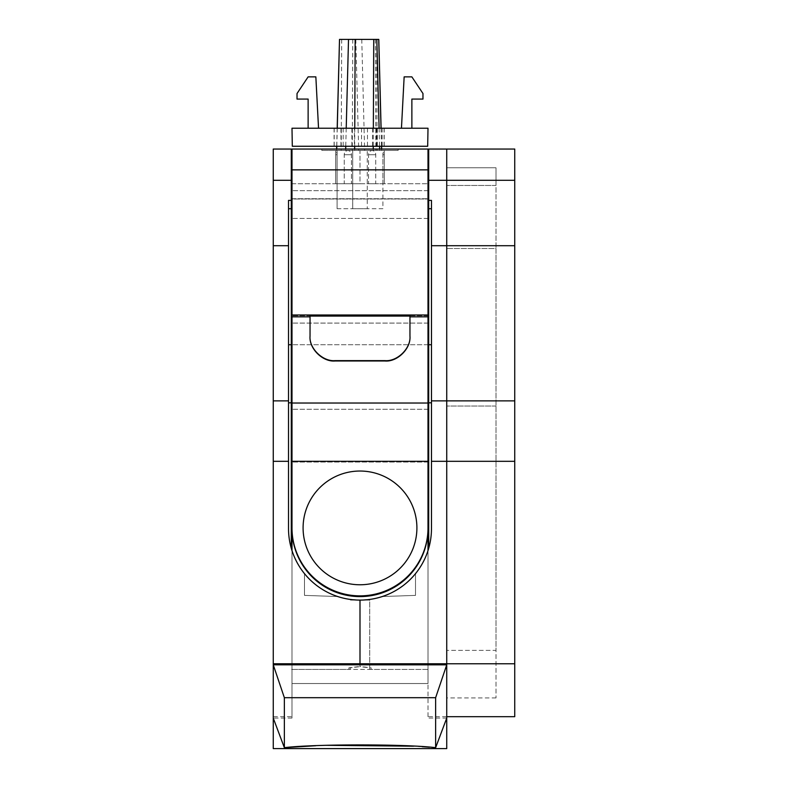 <?xml version="1.0" encoding="UTF-8"?>
<svg xmlns="http://www.w3.org/2000/svg" width="788" height="788" viewBox="0 0 788 788"><rect width="100%" height="100%" fill="white"/><g stroke="black" fill="none" stroke-linecap="round" stroke-linejoin="round"><path stroke-width="0.59" stroke-dasharray="3.94 2.96" d="M442.383 729.658L446.737 718.095L446.737 664.845L435.636 697.695L435.636 747.674L440.472 734.761M428.002 218.434L428.002 183.742L428.002 218.434L291.993 218.434L291.993 183.742L291.993 218.434L428.002 218.434M428.002 402.816L428.002 149.04L291.993 149.04L291.993 718.065L291.993 683.531L428.002 683.531L428.002 718.065L428.002 190.676L428.002 528.63L428.002 190.676L428.002 402.816L291.993 402.816L428.002 402.816M428.002 550.625L428.002 683.531L291.993 683.531L291.993 550.625M291.993 199.009L291.993 344.73L291.993 190.676L291.993 199.009L428.002 199.009L291.993 199.009M428.002 169.863L291.993 169.863M359.998 149.04L398.167 149.04L359.998 149.04M291.993 316.835L310.039 316.835L310.039 316.077L310.039 336.21C308.916 348.473 322.656 362.106 335.018 360.993L335.018 360.628C322.656 361.731 308.916 348.207 310.039 336.043L310.039 316.077L409.957 316.077L409.957 336.21L409.957 316.077L409.957 316.835L428.002 316.835M428.002 528.63A68.004 67.965 0 0 1 359.998 596.595A68.004 67.965 0 0 1 291.993 528.63M359.998 584.765A56.903 56.864 180 0 0 409.277 499.464A56.903 56.864 180 0 0 310.718 499.464A56.903 56.864 180 0 0 359.998 584.765M428.002 527.901A68.004 67.965 0 0 1 359.998 595.866A68.004 67.965 0 0 1 291.993 527.901M409.957 336.043C411.08 348.207 397.339 361.731 384.977 360.628L335.018 360.993M384.977 360.993C397.339 362.106 411.08 348.473 409.957 336.21M384.977 360.628L335.018 360.628M428.002 190.676L291.993 190.676L428.002 190.676M428.002 344.73L291.993 344.73L428.002 344.73M446.737 664.806L446.737 718.065L446.737 664.806L273.259 664.806L273.259 718.095M435.636 697.695L284.36 697.695L273.259 664.845L273.259 716.676L273.259 149.04L291.294 149.04L291.294 180.294L273.259 180.294M435.636 747.674L429.361 747.201M422.151 746.719L413.454 746.197M326.084 745.31L315.752 745.734M284.36 747.674L284.36 697.695M274.303 720.872L274.677 721.867M273.259 748.6L446.737 748.6M359.998 150.429L398.167 150.429L321.829 150.429L384.288 150.429L359.998 150.429L359.998 183.742L351.458 183.742L351.458 154.734A4.167 3.605 -90 0 0 347.853 150.567A4.167 3.605 -90 0 0 344.248 154.734L344.248 183.742L335.708 183.742L335.708 150.429L335.708 183.742L335.708 150.567L335.708 183.742L344.248 183.742L344.248 154.734A4.167 3.605 -90 0 1 347.853 150.567A4.167 3.605 -90 0 1 351.458 154.734L351.458 183.742L359.998 183.742L359.998 150.429M359.998 183.742L368.538 183.742L368.538 154.734A4.167 3.605 90 0 1 372.143 150.567A4.167 3.605 90 0 1 375.748 154.734L375.748 183.742L384.288 183.742L384.288 150.429L384.288 183.742L384.288 150.567L384.288 183.742L375.748 183.742L375.748 154.734A4.167 3.605 90 0 0 372.143 150.567A4.167 3.605 90 0 0 368.538 154.734L368.538 183.742L359.998 183.742M291.993 183.742L428.002 183.742L291.993 183.742M344.248 183.742L351.458 183.742L344.248 183.742M368.538 183.742L375.748 183.742L368.538 183.742M384.288 183.742L382.899 183.742L384.288 183.742M335.708 183.742L337.097 183.742L335.708 183.742M351.458 154.734L344.248 154.734L351.458 154.734M375.748 154.734L368.538 154.734L375.748 154.734M428.702 180.294L446.737 180.294L446.737 149.04L446.737 245.708L446.737 180.294L514.741 180.294L514.741 149.04L428.702 149.04L428.702 548.35A71.472 71.472 0 0 1 415.512 573.644L415.512 595.383L415.512 573.644A71.472 71.472 0 0 0 431.469 528.62L431.469 402.816L431.469 528.62A71.472 71.472 0 0 1 428.702 548.35M431.469 400.865L446.737 400.865L446.737 245.708L446.737 461.315L446.737 400.865L514.741 400.865L514.741 245.708L431.469 245.708L431.469 528.62A71.472 71.472 0 0 1 359.998 600.101L371.099 599.235A71.472 71.472 0 0 0 382.249 596.546L415.512 595.383L382.249 596.546C395.537 592.103 406.618 584.469 415.512 573.644C406.618 584.469 395.537 592.103 382.249 596.546L415.512 595.383L415.512 573.644L415.512 595.383L382.249 596.546A71.472 71.472 0 0 1 359.998 600.101L350.286 600.101L359.998 600.101L348.897 599.235A71.472 71.472 0 0 1 337.747 596.546L304.483 595.383L304.483 573.644A71.472 71.472 0 0 1 291.294 548.35L291.294 180.294M273.259 663.762L359.998 663.762L359.998 600.101L359.998 666.638L359.998 600.101L359.998 666.441L348.897 667.81L348.897 669.426L291.294 669.426L369.71 669.426L369.71 667.83L359.998 666.638L359.998 664.806L359.998 666.441L371.099 667.81L371.099 669.426L428.702 669.426L350.286 669.426L350.286 667.83L359.998 666.638L359.998 600.101L359.998 666.441L359.998 663.762L446.737 663.762L446.737 461.315L446.737 697.941L446.737 406.037L446.737 716.676L446.737 663.762L514.741 663.762L514.741 400.865M446.737 248.506L446.737 406.037L446.737 248.506L496.007 248.506L496.007 650.376L446.737 650.376L496.007 650.376L496.007 697.941L496.007 248.506L446.737 248.506M514.741 716.676L514.741 663.762M514.741 245.708L514.741 180.294M496.007 185.466L446.737 185.466L496.007 185.466L496.007 167.775L446.737 167.775L496.007 167.775L496.007 248.506L496.007 185.466M344.789 150.429L352.728 150.429L352.728 208.721L352.728 150.429L336.604 150.429L367.267 150.429L367.267 208.721L382.899 208.721L382.899 150.429L367.267 150.429L382.899 150.429L382.899 208.721L367.267 208.721L367.267 150.429L352.728 150.429L381.688 150.429L344.789 150.429M337.097 208.721L352.728 208.721L337.097 208.721L337.097 150.429L337.097 208.721M352.728 208.721L367.267 208.721L352.728 208.721M339.549 39.4L378.742 39.4M371.099 669.426L371.099 667.81M431.469 344.73L431.469 208.721L431.469 344.73L428.702 344.73M428.702 200.388L431.469 200.388L428.702 200.388L431.469 200.388L431.469 245.708M350.286 669.426L350.286 667.83M428.702 402.816L431.469 402.816M348.897 669.426L348.897 667.81M369.71 669.426L369.71 600.101L359.998 600.101A71.472 71.472 0 0 1 288.526 528.62A71.472 71.472 0 0 0 291.294 548.35A71.472 71.472 0 0 1 288.526 528.62L288.526 200.388L288.526 402.816L288.526 200.388L291.294 200.388M369.71 667.83L369.71 600.101L359.998 600.101A71.472 71.472 0 0 1 337.747 596.546C324.459 592.103 313.378 584.469 304.483 573.644L304.483 595.383L337.747 596.546L304.483 595.383L304.483 573.644A71.472 71.472 0 0 1 291.294 548.35M291.294 402.816L288.526 402.816M288.526 245.708L273.259 245.708M291.294 344.73L288.526 344.73M304.483 573.644C313.378 584.469 324.459 592.103 337.747 596.546L304.483 595.383L304.483 573.644M292.309 146.263L427.687 146.263M291.993 128.227L428.002 128.227M354.423 146.263L384.209 146.263L354.423 146.263L354.423 128.227L384.209 128.227L354.423 128.227M308.128 128.227L318.539 128.227L315.85 76.869L308.128 76.869L297.027 93.526L297.027 99.081L308.128 99.081L308.128 128.227L318.539 128.227M401.456 128.227L411.868 128.227L411.868 99.081L422.969 99.081L422.969 93.526L411.868 76.869L404.146 76.869L401.456 128.227L411.868 128.227M291.993 198.714L428.002 198.714L291.993 198.714M428.002 315.712L291.993 315.712L428.002 315.712M428.002 462.034L291.993 462.034L428.002 462.034M428.002 409.287L291.993 409.287L428.002 409.287M428.002 323.09L291.993 323.09L428.002 323.09M428.002 461.315L291.993 461.315M428.002 403.023L291.993 403.023M428.002 314.983L291.993 314.983M335.708 154.734L337.097 154.734L335.708 154.734M384.288 154.734L382.899 154.734L384.288 154.734M514.741 461.315L431.469 461.315M496.007 406.037L446.737 406.037L496.007 406.037M354.758 128.227L354.679 146.263M354.659 149.04L354.659 150.429M346.218 128.227L345.755 146.263M345.686 149.04L345.646 150.429M373.345 128.227L373.256 146.263M373.246 149.04L373.246 150.429M379.097 128.227L379.57 146.263M379.639 149.04L379.668 150.429M381.028 128.227L381.49 146.263M381.569 149.04L381.599 150.429M376.595 39.4L377.097 150.429M375.384 39.4L375.886 150.429M361.761 39.4L364.627 150.429M355.831 39.4L358.688 150.429M352.768 39.4L352.266 150.429M341.696 39.4L341.194 150.429M337.264 128.227L336.791 146.263M336.722 149.04L336.683 150.429M428.702 208.721L431.469 208.721M288.526 461.315L273.259 461.315M288.526 400.865L273.259 400.865M291.294 208.721L288.526 208.721M343.164 128.227L343.164 146.263M372.507 128.227L372.507 146.263M382.15 128.227L382.15 146.263M384.081 128.227L384.081 146.263M377.324 128.227L377.324 146.263M376.467 128.227L376.467 146.263M367.464 128.227L367.464 146.263M361.534 128.227L361.534 146.263M351.891 128.227L351.891 146.263M340.958 128.227L340.958 146.263M334.201 128.227L334.201 146.263M446.737 718.065L428.002 718.065M291.993 718.065L273.259 718.065M398.167 150.429L398.167 149.04M321.829 150.429L321.829 149.04M337.097 183.742L337.097 154.734A6.944 6.944 0 0 0 335.708 150.567M382.899 183.742L382.899 154.734A6.944 6.944 0 0 1 384.288 150.567M496.007 697.941L446.737 697.941M381.106 128.227L381.579 146.263M381.648 149.04L381.688 150.429M337.185 128.227L336.712 146.263M336.643 149.04L336.604 150.429M428.702 716.676L446.737 716.676M291.294 716.676L273.259 716.676M384.209 128.227L384.209 146.263M334.073 128.227L334.073 146.263"/><path stroke-width="1.18" d="M284.36 697.695L284.36 747.674C313.545 743.99 406.45 743.99 435.636 747.674L435.636 697.695L284.36 697.695L273.259 664.845L273.259 718.095L274.303 720.872M315.752 745.734L284.36 747.674L273.259 718.095L273.259 748.6L446.737 748.6L446.737 718.095L435.636 747.674M440.472 734.761L442.383 729.658M428.002 169.863L291.993 169.863L291.993 149.04L428.002 149.04L428.002 550.625M428.002 528.63A68.004 67.965 180 0 1 359.998 596.595A68.004 67.965 180 0 1 291.993 528.63L291.993 550.625M291.993 528.63L291.993 169.863M428.002 527.901A68.004 67.965 180 0 1 359.998 595.866A68.004 67.965 180 0 1 291.993 527.901M359.998 471.037A56.903 56.864 180 0 1 409.277 556.338A56.903 56.864 180 0 1 310.718 556.338A56.903 56.864 180 0 1 359.998 471.037M409.957 336.043L409.957 336.21C411.08 348.473 397.339 362.106 384.977 360.993L384.977 360.628C397.339 361.731 411.08 348.207 409.957 336.043L409.957 316.077L310.039 316.077L310.039 336.043C308.916 348.207 322.656 361.731 335.018 360.628L335.018 360.993C322.656 362.106 308.916 348.473 310.039 336.21L310.039 316.835L291.993 316.835M409.957 336.21L409.957 316.835L428.002 316.835M384.977 360.993L335.018 360.993M384.977 360.628L335.018 360.628M435.636 697.695L446.737 664.845L273.259 664.806L273.259 663.762L446.737 663.762L446.737 718.095M429.361 747.201L422.151 746.719M413.454 746.197L326.084 745.31M274.677 721.867L284.36 747.674M291.294 180.294L273.259 180.294L273.259 149.04L291.294 149.04L291.294 200.388L288.526 200.388L288.526 528.62A71.472 71.472 0 0 0 359.998 600.101L359.998 664.806L359.998 600.101A71.472 71.472 0 0 0 431.469 528.62L431.469 461.315L446.737 461.315L446.737 663.762L446.737 400.865L446.737 461.315L514.741 461.315L514.741 663.762L446.737 663.762L446.737 664.806M431.469 461.315L431.469 245.708L446.737 245.708L446.737 400.865L446.737 180.294L446.737 245.708L514.741 245.708L514.741 461.315M446.737 149.04L446.737 180.294L446.737 149.04L514.741 149.04L514.741 180.294L428.702 180.294L428.702 149.04L446.737 149.04M514.741 180.294L514.741 245.708M514.741 663.762L514.741 716.676L446.737 716.676M381.028 128.227L378.742 39.4L339.51 39.4L337.264 128.227M428.702 548.35L428.702 180.294M431.469 245.708L431.469 200.388L428.702 200.388M428.702 402.816L431.469 402.816M428.702 344.73L431.469 344.73M273.259 180.294L273.259 663.762M291.294 200.388L291.294 548.35M288.526 245.708L273.259 245.708M291.294 402.816L288.526 402.816M291.294 344.73L288.526 344.73M427.687 146.263L292.309 146.263L291.993 128.227L428.002 128.227L427.687 146.263M411.868 128.227L411.868 99.081L422.969 99.081L422.969 93.526L411.868 76.869L404.146 76.869L401.456 128.227M318.539 128.227L315.85 76.869L308.128 76.869L297.027 93.526L297.027 99.081L308.128 99.081L308.128 128.227M428.002 461.315L291.993 461.315M428.002 314.983L291.993 314.983M428.002 403.023L291.993 403.023M514.741 400.865L431.469 400.865M355.161 39.4L354.758 128.227M354.679 146.263L354.659 149.04M348.513 39.4L346.218 128.227M345.755 146.263L345.686 149.04M373.748 39.4L373.345 128.227M373.256 146.263L373.246 149.04M376.812 39.4L379.097 128.227M379.57 146.263L379.639 149.04M381.49 146.263L381.569 149.04M336.791 146.263L336.722 149.04M428.702 208.721L431.469 208.721M288.526 461.315L273.259 461.315M288.526 400.865L273.259 400.865M291.294 208.721L288.526 208.721M378.782 39.4L381.106 128.227M381.579 146.263L381.648 149.04M339.51 39.4L337.185 128.227M336.712 146.263L336.643 149.04"/></g></svg>
